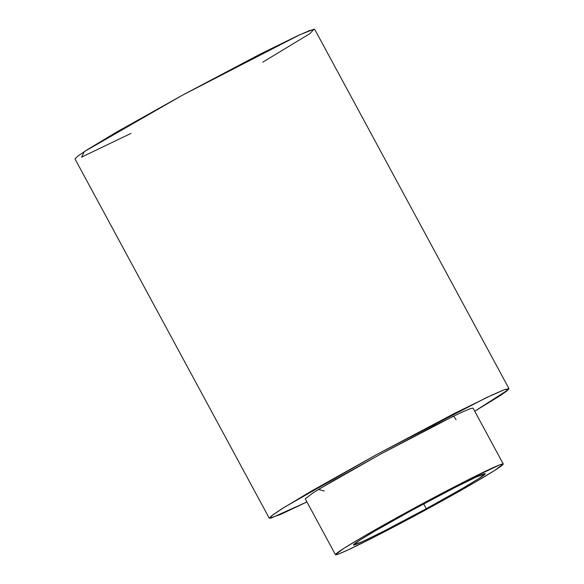 <?xml version="1.0" encoding="UTF-8"?>
<svg xmlns="http://www.w3.org/2000/svg" width="584" height="584" viewBox="0 0 584 584"><rect width="100%" height="100%" fill="white"/><g stroke="black" fill="none" stroke-linecap="round" stroke-linejoin="round"><path stroke-width="0.88" d="M428.181 508.533C452.95 495.195 508.204 463.9 502.809 463.879C495.144 465.105 434.591 496.889 410.537 510.153C385.776 523.483 330.522 554.778 335.917 554.8C343.582 553.581 404.128 521.797 428.181 508.533L373.891 537.222L347.151 550.34L338.72 553.968L335.464 554.705L343.604 548.522L364.35 536.032L410.537 510.153L464.835 481.457L500.006 464.711L503.255 463.981L495.115 470.156L474.369 482.647L428.181 508.533M426.291 508.7C407.391 519.125 359.817 544.098 353.794 545.062C349.56 545.047 392.974 520.454 412.428 509.978C431.328 499.554 478.902 474.58 484.924 473.624C489.166 473.639 445.753 498.232 426.291 508.7L462.579 488.37L478.887 478.551L485.282 473.697L476.099 477.128L455.089 487.436L412.428 509.978L376.14 530.316L359.839 540.127L353.444 544.981L362.627 541.558L383.637 531.25L426.291 508.7L423.692 503.89L426.291 508.7M503.255 463.981L473.033 408.085L469.784 408.822L461.353 412.45L434.613 425.568L380.315 454.257L334.136 480.136L313.382 492.626L305.242 498.809L335.464 554.705M474.734 411.224L508.409 389.645L504.802 389.528L486.552 397.558L376.534 454.608L284.196 507.35L271.188 516.103L270.823 518.22L306.943 501.948L280.189 514.621L269.29 518.249L272.071 515.416L280.919 509.423L310.557 491.575L376.534 454.608L454.096 413.618L492.297 394.879L504.35 389.696L508.993 388.645L506.803 391.024L499.649 395.996L474.734 411.224M324.251 490.991L318.433 489.472L380.315 454.257L453.71 416.056L456.089 419.706M508.993 388.645L314.71 29.331L310.067 30.383L298.015 35.566L259.822 54.305L182.259 95.294L116.274 132.261L86.636 150.11L77.789 156.103L75.007 158.936L269.29 518.249M130.925 133.444L81.519 157.162L84.395 151.555L182.259 95.294L299.796 34.748L313.995 29.2L309.98 33.58L262.763 62.16"/></g></svg>
